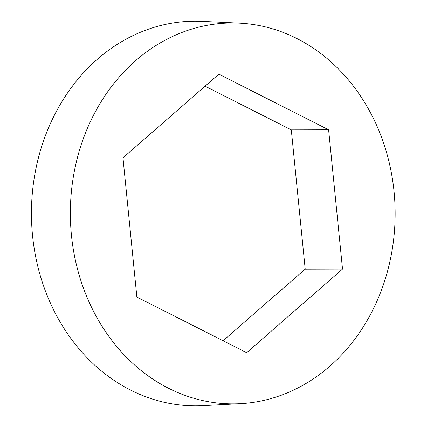 <?xml version="1.0" encoding="UTF-8"?>
<svg xmlns="http://www.w3.org/2000/svg" width="427" height="427" viewBox="0 0 427 427"><rect width="100%" height="100%" fill="white"/><g stroke="black" fill="none" stroke-linecap="round" stroke-linejoin="round"><path stroke-width="0.64" d="M213.863 24.238A190.458 162.388 -90.2 0 1 239.184 23.122A190.458 162.388 -90.2 0 1 395.018 206.262A190.458 162.388 -90.2 0 1 251.631 402.602A190.458 162.388 -90.2 0 1 240.187 403.68A190.458 162.388 -90.2 0 1 70.893 228.707A190.458 162.388 -90.2 0 1 213.863 24.238M239.184 23.122L201.928 21.35A192.326 163.984 89.8 0 0 176.362 22.476A192.326 163.984 89.8 0 0 31.982 228.957A192.326 163.984 89.8 0 0 202.942 405.65L240.187 403.68M342.518 269.037L246.646 352.681L136.875 297.069L122.976 157.803L218.848 74.159L328.619 129.771L342.518 269.037L305.198 269.133L223.107 340.757M205.067 86.179L291.299 129.872L305.198 269.133M291.299 129.872L328.619 129.771"/></g></svg>
